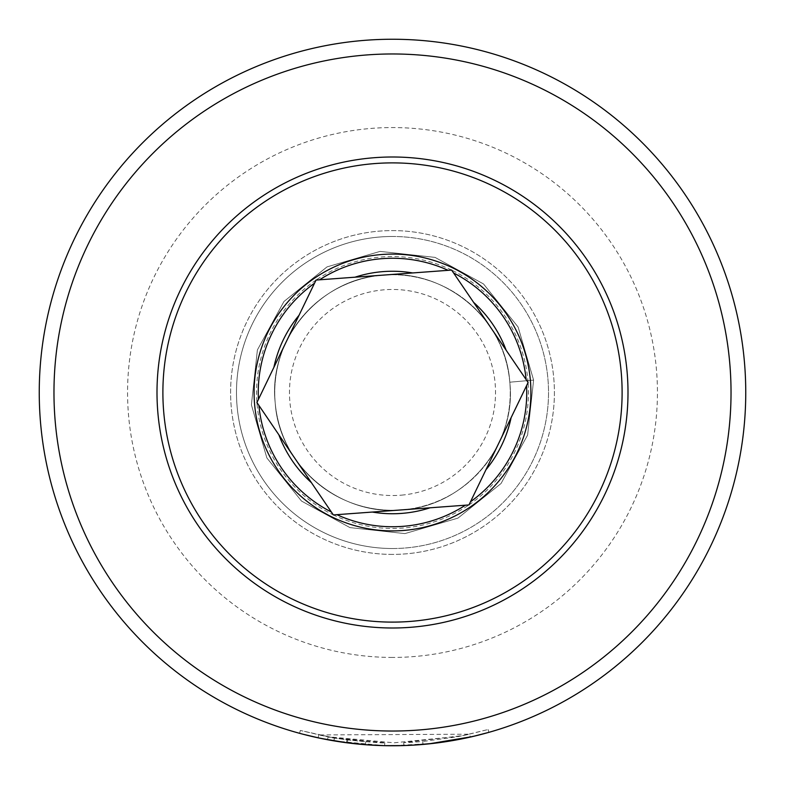 <?xml version="1.0" encoding="UTF-8"?>
<svg xmlns="http://www.w3.org/2000/svg" width="785" height="785" viewBox="0 0 785 785"><rect width="100%" height="100%" fill="white"/><g stroke="black" fill="none" stroke-linecap="round" stroke-linejoin="round"><path stroke-width="0.59" stroke-dasharray="3.92 2.94" d="M428.846 743.876L403.843 745.564A353.25 353.25 0 0 0 422.978 744.435L422.722 741.501L456.978 736.821L469.656 734.201L318.73 734.946L334.459 737.969L300.331 730.462L327.325 736.693L394.129 742.806L460.991 736.045L488.074 729.52L464.229 735.388L403.755 742.63A350.306 350.306 0 0 0 422.722 741.501L422.978 744.435L434.164 743.287M435.008 743.179L459.892 739.264M460.432 739.156L465.005 738.234M467.615 737.674L470.303 737.076L469.646 734.201M470.166 737.105L434.949 743.189M413.332 745.132L403.107 745.593M367.714 744.877L392.5 745.75A353.25 353.25 0 0 1 39.25 392.5A353.25 353.25 0 0 1 392.5 39.25A353.25 353.25 0 0 1 745.75 392.5A353.25 353.25 0 0 1 392.5 745.75L433.663 743.346M440.709 742.443L458.46 739.539M475.651 735.82L477.319 735.417M392.5 554.406A161.906 161.906 0 0 1 230.594 392.5A161.906 161.906 0 0 1 392.5 230.594A161.906 161.906 0 0 1 554.406 392.5A161.906 161.906 0 0 1 392.5 554.406A161.906 161.906 0 0 1 230.594 392.5A161.906 161.906 0 0 1 392.5 230.594A161.906 161.906 0 0 1 554.406 392.5A161.906 161.906 0 0 1 392.5 554.406M392.5 548.519A156.019 156.019 0 0 1 236.481 392.5A156.019 156.019 0 0 1 392.5 236.481A156.019 156.019 0 0 1 548.519 392.5A156.019 156.019 0 0 1 392.5 548.519A156.019 156.019 0 0 1 236.481 392.5A156.019 156.019 0 0 1 392.5 236.481A156.019 156.019 0 0 1 548.519 392.5A156.019 156.019 0 0 1 392.5 548.519A156.019 156.019 0 0 1 236.481 392.5A156.019 156.019 0 0 1 392.5 236.481M392.5 162.887A229.612 229.612 0 0 1 622.112 392.5A229.612 229.612 0 0 1 392.5 622.112A229.612 229.612 0 0 1 162.887 392.5A229.612 229.612 0 0 1 392.5 162.887M392.5 157A235.5 235.5 0 0 1 628 392.5A235.5 235.5 0 0 1 392.5 628A235.5 235.5 0 0 1 157 392.5A235.5 235.5 0 0 1 392.5 157A235.5 235.5 0 0 1 628 392.5A235.5 235.5 0 0 1 392.5 628A235.5 235.5 0 0 1 157 392.5A235.5 235.5 0 0 1 392.5 157A235.5 235.5 0 0 1 628 392.5A235.5 235.5 0 0 1 392.5 628M303.098 734.25L301.018 733.7M300.331 730.462L299.556 733.298L304.05 734.495M317.66 737.733L318.317 737.871M338.472 741.589L342.81 742.237M384.748 742.718L384.679 745.662L384.748 742.718L334.371 737.949L365.761 741.786L346.862 739.823A350.306 350.306 0 0 1 328.091 736.83C326.167 737.9 386.416 744.16 384.748 742.718L384.679 745.662L333.88 740.854L320.565 738.351L321.163 735.466M384.621 745.662L383.266 745.632M380.862 745.554L378.91 745.485M372.689 745.191L365.977 744.749M363.887 744.592L345.92 742.669M343.536 742.335L336.392 741.266M335.509 741.118L330.112 740.196M319.23 738.067L320.182 738.273M328.091 736.83L327.551 739.725A353.25 353.25 0 0 0 346.479 742.738L365.535 744.72L365.761 741.786L365.535 744.72M328.827 739.961L331.878 740.51M347.755 739.941L347.372 742.855L365.467 744.71M346.862 739.823L346.479 742.738M334.371 737.949L333.88 740.854M403.755 742.63L403.843 745.564L403.755 742.63M334.459 737.969L333.968 740.863M413.106 627.097A235.5 235.5 0 0 0 627.097 371.894A235.5 235.5 0 0 0 371.894 157.903A235.5 235.5 0 0 0 157.903 413.106A235.5 235.5 0 0 0 413.106 627.097M412.596 621.229A229.612 229.612 0 0 0 621.229 372.404A229.612 229.612 0 0 0 372.404 163.771A229.612 229.612 0 0 0 163.771 412.596A229.612 229.612 0 0 0 412.596 621.229M402.803 509.799A117.75 117.75 0 0 0 509.799 382.197A117.75 117.75 0 0 0 382.197 275.201A117.75 117.75 0 0 0 275.201 402.803A117.75 117.75 0 0 0 402.803 509.799C465.584 505.933 516.942 444.693 509.799 382.197C505.933 319.416 444.693 268.058 382.197 275.201C319.416 279.067 268.058 340.307 275.201 402.803C279.067 465.584 340.307 516.942 402.803 509.799C465.584 505.933 516.942 444.693 509.799 382.197C505.933 319.416 444.693 268.058 382.197 275.201C319.416 279.067 268.058 340.307 275.201 402.803C279.067 465.584 340.307 516.942 402.803 509.799C465.584 505.933 516.942 444.693 509.799 382.197A117.75 117.75 0 0 0 382.197 275.201C319.416 279.067 268.058 340.307 275.201 402.803C279.067 465.584 340.307 516.942 402.803 509.799C465.584 505.933 516.942 444.693 509.799 382.197C505.933 319.416 444.693 268.058 382.197 275.201C319.416 279.067 268.058 340.307 275.201 402.803C279.067 465.584 340.307 516.942 402.803 509.799C465.584 505.933 516.942 444.693 509.799 382.197C505.933 319.416 444.693 268.058 382.197 275.201C319.416 279.067 268.058 340.307 275.201 402.803C279.067 465.584 340.307 516.942 402.803 509.799C465.584 505.933 516.942 444.693 509.799 382.197C505.933 319.416 444.693 268.058 382.197 275.201C319.416 279.067 268.058 340.307 275.201 402.803C279.067 465.584 340.307 516.942 402.803 509.799C465.584 505.933 516.942 444.693 509.799 382.197C505.933 319.416 444.693 268.058 382.197 275.201C319.416 279.067 268.058 340.307 275.201 402.803C279.067 465.584 340.307 516.942 402.803 509.799C465.584 505.933 516.942 444.693 509.799 382.197C505.933 319.416 444.693 268.058 382.197 275.201C319.416 279.067 268.058 340.307 275.201 402.803C279.067 465.584 340.307 516.942 402.803 509.799C465.584 505.933 516.942 444.693 509.799 382.197C505.933 319.416 444.693 268.058 382.197 275.201C319.416 279.067 268.058 340.307 275.201 402.803C279.067 465.584 340.307 516.942 402.803 509.799C465.584 505.933 516.942 444.693 509.799 382.197C505.933 319.416 444.693 268.058 382.197 275.201C319.416 279.067 268.058 340.307 275.201 402.803C279.067 465.584 340.307 516.942 402.803 509.799C465.584 505.933 516.942 444.693 509.799 382.197C505.933 319.416 444.693 268.058 382.197 275.201C319.416 279.067 268.058 340.307 275.201 402.803C279.067 465.584 340.307 516.942 402.803 509.799C465.584 505.933 516.942 444.693 509.799 382.197C505.933 319.416 444.693 268.058 382.197 275.201C319.416 279.067 268.058 340.307 275.201 402.803C279.067 465.584 340.307 516.942 402.803 509.799C465.584 505.933 516.942 444.693 509.799 382.197C505.933 319.416 444.693 268.058 382.197 275.201C319.416 279.067 268.058 340.307 275.201 402.803C279.067 465.584 340.307 516.942 402.803 509.799C465.584 505.933 516.942 444.693 509.799 382.197C505.933 319.416 444.693 268.058 382.197 275.201C319.416 279.067 268.058 340.307 275.201 402.803C279.067 465.584 340.307 516.942 402.803 509.799C465.584 505.933 516.942 444.693 509.799 382.197C505.933 319.416 444.693 268.058 382.197 275.201C319.416 279.067 268.058 340.307 275.201 402.803C279.067 465.584 340.307 516.942 402.803 509.799C465.584 505.933 516.942 444.693 509.799 382.197C505.933 319.416 444.693 268.058 382.197 275.201C319.416 279.067 268.058 340.307 275.201 402.803C279.067 465.584 340.307 516.942 402.803 509.799C465.584 505.933 516.942 444.693 509.799 382.197C505.933 319.416 444.693 268.058 382.197 275.201C319.416 279.067 268.058 340.307 275.201 402.803C279.067 465.584 340.307 516.942 402.803 509.799C465.584 505.933 516.942 444.693 509.799 382.197C505.933 319.416 444.693 268.058 382.197 275.201C319.416 279.067 268.058 340.307 275.201 402.803C279.067 465.584 340.307 516.942 402.803 509.799C465.584 505.933 516.942 444.693 509.799 382.197C505.933 319.416 444.693 268.058 382.197 275.201C319.416 279.067 268.058 340.307 275.201 402.803C279.067 465.584 340.307 516.942 402.803 509.799C465.584 505.933 516.942 444.693 509.799 382.197C505.933 319.416 444.693 268.058 382.197 275.201C319.416 279.067 268.058 340.307 275.201 402.803C279.067 465.584 340.307 516.942 402.803 509.799C465.584 505.933 516.942 444.693 509.799 382.197C505.933 319.416 444.693 268.058 382.197 275.201C319.416 279.067 268.058 340.307 275.201 402.803C279.067 465.584 340.307 516.942 402.803 509.799C465.584 505.933 516.942 444.693 509.799 382.197C505.933 319.416 444.693 268.058 382.197 275.201C319.416 279.067 268.058 340.307 275.201 402.803C279.067 465.584 340.307 516.942 402.803 509.799C465.584 505.933 516.942 444.693 509.799 382.197C505.933 319.416 444.693 268.058 382.197 275.201C319.416 279.067 268.058 340.307 275.201 402.803C279.067 465.584 340.307 516.942 402.803 509.799C465.584 505.933 516.942 444.693 509.799 382.197C505.933 319.416 444.693 268.058 382.197 275.201C319.416 279.067 268.058 340.307 275.201 402.803C279.067 465.584 340.307 516.942 402.803 509.799C465.584 505.933 516.942 444.693 509.799 382.197C505.933 319.416 444.693 268.058 382.197 275.201C319.416 279.067 268.058 340.307 275.201 402.803C279.067 465.584 340.307 516.942 402.803 509.799C465.584 505.933 516.942 444.693 509.799 382.197C505.933 319.416 444.693 268.058 382.197 275.201C319.416 279.067 268.058 340.307 275.201 402.803C279.067 465.584 340.307 516.942 402.803 509.799C465.584 505.933 516.942 444.693 509.799 382.197C505.933 319.416 444.693 268.058 382.197 275.201C319.416 279.067 268.058 340.307 275.201 402.803C279.067 465.584 340.307 516.942 402.803 509.799C465.584 505.933 516.942 444.693 509.799 382.197C505.933 319.416 444.693 268.058 382.197 275.201C319.416 279.067 268.058 340.307 275.201 402.803C279.067 465.584 340.307 516.942 402.803 509.799C465.584 505.933 516.942 444.693 509.799 382.197C505.933 319.416 444.693 268.058 382.197 275.201C319.416 279.067 268.058 340.307 275.201 402.803C279.067 465.584 340.307 516.942 402.803 509.799C465.584 505.933 516.942 444.693 509.799 382.197C505.933 319.416 444.693 268.058 382.197 275.201C319.416 279.067 268.058 340.307 275.201 402.803C279.067 465.584 340.307 516.942 402.803 509.799C465.584 505.933 516.942 444.693 509.799 382.197C505.933 319.416 444.693 268.058 382.197 275.201C319.416 279.067 268.058 340.307 275.201 402.803C279.067 465.584 340.307 516.942 402.803 509.799C465.584 505.933 516.942 444.693 509.799 382.197C505.933 319.416 444.693 268.058 382.197 275.201C319.416 279.067 268.058 340.307 275.201 402.803C279.067 465.584 340.307 516.942 402.803 509.799C465.584 505.933 516.942 444.693 509.799 382.197C505.933 319.416 444.693 268.058 382.197 275.201C319.416 279.067 268.058 340.307 275.201 402.803C279.067 465.584 340.307 516.942 402.803 509.799C465.584 505.933 516.942 444.693 509.799 382.197C505.933 319.416 444.693 268.058 382.197 275.201C319.416 279.067 268.058 340.307 275.201 402.803C279.067 465.584 340.307 516.942 402.803 509.799C465.584 505.933 516.942 444.693 509.799 382.197C505.933 319.416 444.693 268.058 382.197 275.201C319.416 279.067 268.058 340.307 275.201 402.803C279.067 465.584 340.307 516.942 402.803 509.799C465.584 505.933 516.942 444.693 509.799 382.197C505.933 319.416 444.693 268.058 382.197 275.201C319.416 279.067 268.058 340.307 275.201 402.803C279.067 465.584 340.307 516.942 402.803 509.799C465.584 505.933 516.942 444.693 509.799 382.197C505.933 319.416 444.693 268.058 382.197 275.201C319.416 279.067 268.058 340.307 275.201 402.803C279.067 465.584 340.307 516.942 402.803 509.799C465.584 505.933 516.942 444.693 509.799 382.197C505.933 319.416 444.693 268.058 382.197 275.201C319.416 279.067 268.058 340.307 275.201 402.803C279.067 465.584 340.307 516.942 402.803 509.799C465.584 505.933 516.942 444.693 509.799 382.197C505.933 319.416 444.693 268.058 382.197 275.201A117.75 117.75 0 0 0 275.201 402.803A117.75 117.75 0 0 0 402.803 509.799C465.584 505.933 516.942 444.693 509.799 382.197C505.933 319.416 444.693 268.058 382.197 275.201C319.416 279.067 268.058 340.307 275.201 402.803C279.067 465.584 340.307 516.942 402.803 509.799A117.75 117.75 0 0 0 509.799 382.197C505.933 319.416 444.693 268.058 382.197 275.201C319.416 279.067 268.058 340.307 275.201 402.803C279.067 465.584 340.307 516.942 402.803 509.799M401.518 495.139A103.031 103.031 0 0 0 495.139 383.482A103.031 103.031 0 0 0 383.482 289.861A103.031 103.031 0 0 0 289.861 401.518A103.031 103.031 0 0 0 401.518 495.139M533.604 380.107L509.799 382.197L533.604 380.107L509.799 382.197L533.604 380.107L518.12 327.051L483.511 283.954L435.047 257.392L380.107 251.396L327.051 266.88L283.954 301.489L257.392 349.953L251.396 404.893L266.88 457.949L301.489 501.046L349.953 527.608L404.893 533.604L457.949 518.12L501.046 483.511L527.608 435.047L533.604 380.107L518.12 327.051L483.511 283.954L435.047 257.392L380.107 251.396L327.051 266.88L283.954 301.489L257.392 349.953L251.396 404.893L266.88 457.949L301.489 501.046L349.953 527.608L404.893 533.604L457.949 518.12L501.046 483.511L527.608 435.047L533.604 380.107L518.12 327.051L483.511 283.954L435.047 257.392L380.107 251.396L327.051 266.88L283.954 301.489L257.392 349.953L251.396 404.893L266.88 457.949L301.489 501.046L349.953 527.608L404.893 533.604L457.949 518.12L501.046 483.511L527.608 435.047L533.604 380.107L518.12 327.051L483.511 283.954L435.047 257.392L380.107 251.396L327.051 266.88L283.954 301.489L257.392 349.953L251.396 404.893L266.88 457.949L301.489 501.046L349.953 527.608L404.893 533.604L457.949 518.12L501.046 483.511L527.608 435.047L533.604 380.107L518.12 327.051L483.511 283.954L435.047 257.392L380.107 251.396L327.051 266.88L283.954 301.489L257.392 349.953L251.396 404.893L266.88 457.949L301.489 501.046L349.953 527.608L404.893 533.604L457.949 518.12L501.046 483.511L527.608 435.047L533.604 380.107L518.12 327.051L483.511 283.954L435.047 257.392L380.107 251.396L327.051 266.88L283.954 301.489L257.392 349.953L251.396 404.893L266.88 457.949L301.489 501.046L349.953 527.608L404.893 533.604L457.949 518.12L501.046 483.511L527.608 435.047L533.604 380.107L518.12 327.051L483.511 283.954L435.047 257.392L380.107 251.396L327.051 266.88L283.954 301.489L257.392 349.953L251.396 404.893L266.88 457.949L301.489 501.046L349.953 527.608L404.893 533.604L457.949 518.12L501.046 483.511L527.608 435.047L533.604 380.107L518.12 327.051L483.511 283.954L435.047 257.392L380.107 251.396L327.051 266.88L283.954 301.489L257.392 349.953L251.396 404.893L266.88 457.949L301.489 501.046L349.953 527.608L404.893 533.604L457.949 518.12L501.046 483.511L527.608 435.047L533.604 380.107L518.12 327.051L483.511 283.954L435.047 257.392L380.107 251.396L327.051 266.88L283.954 301.489L257.392 349.953L251.396 404.893L266.88 457.949L301.489 501.046L349.953 527.608L404.893 533.604L457.949 518.12L501.046 483.511L527.608 435.047L533.604 380.107L518.12 327.051L483.511 283.954L435.047 257.392L380.107 251.396L327.051 266.88L283.954 301.489L257.392 349.953L251.396 404.893L266.88 457.949L301.489 501.046L349.953 527.608L404.893 533.604L457.949 518.12L501.046 483.511L527.608 435.047L533.604 380.107L518.12 327.051L483.511 283.954L435.047 257.392L380.107 251.396L327.051 266.88L283.954 301.489L257.392 349.953L251.396 404.893L266.88 457.949L301.489 501.046L349.953 527.608L404.893 533.604L457.949 518.12L501.046 483.511L527.608 435.047L533.604 380.107L518.12 327.051L483.511 283.954L435.047 257.392L380.107 251.396L327.051 266.88L283.954 301.489L257.392 349.953L251.396 404.893L266.88 457.949L301.489 501.046L349.953 527.608L404.893 533.604L457.949 518.12L501.046 483.511L527.608 435.047L533.604 380.107L518.12 327.051L483.511 283.954L435.047 257.392L380.107 251.396L327.051 266.88L283.954 301.489L257.392 349.953L251.396 404.893L266.88 457.949L301.489 501.046L349.953 527.608L404.893 533.604L457.949 518.12L501.046 483.511L527.608 435.047L533.604 380.107L518.12 327.051L483.511 283.954L435.047 257.392L380.107 251.396L327.051 266.88L283.954 301.489L257.392 349.953L251.396 404.893L266.88 457.949L301.489 501.046L349.953 527.608L404.893 533.604L457.949 518.12L501.046 483.511L527.608 435.047L533.604 380.107L518.12 327.051L483.511 283.954L435.047 257.392L380.107 251.396L327.051 266.88L283.954 301.489L257.392 349.953L251.396 404.893L266.88 457.949L301.489 501.046L349.953 527.608L404.893 533.604L457.949 518.12L501.046 483.511L527.608 435.047L533.604 380.107L518.12 327.051L483.511 283.954L435.047 257.392L380.107 251.396L327.051 266.88L283.954 301.489L257.392 349.953L251.396 404.893L266.88 457.949L301.489 501.046L349.953 527.608L404.893 533.604L457.949 518.12L501.046 483.511L527.608 435.047L533.604 380.107L518.12 327.051L483.511 283.954L435.047 257.392L380.107 251.396L327.051 266.88L283.954 301.489L257.392 349.953L251.396 404.893L266.88 457.949L301.489 501.046L349.953 527.608L404.893 533.604L457.949 518.12L501.046 483.511L527.608 435.047L533.604 380.107L518.12 327.051L483.511 283.954L435.047 257.392L380.107 251.396L327.051 266.88L283.954 301.489L257.392 349.953L251.396 404.893L266.88 457.949L301.489 501.046L349.953 527.608L404.893 533.604L457.949 518.12L501.046 483.511L527.608 435.047L533.604 380.107L518.12 327.051L483.511 283.954L435.047 257.392L380.107 251.396L327.051 266.88L283.954 301.489L257.392 349.953L251.396 404.893L266.88 457.949L301.489 501.046L349.953 527.608L404.893 533.604L457.949 518.12L501.046 483.511L527.608 435.047L533.604 380.107L518.12 327.051L483.511 283.954L435.047 257.392L380.107 251.396L327.051 266.88L283.954 301.489L257.392 349.953L251.396 404.893L266.88 457.949L301.489 501.046L349.953 527.608L404.893 533.604L457.949 518.12L501.046 483.511L527.608 435.047L533.604 380.107L518.12 327.051L483.511 283.954L435.047 257.392L380.107 251.396L327.051 266.88L283.954 301.489L257.392 349.953L251.396 404.893L266.88 457.949L301.489 501.046L349.953 527.608L404.893 533.604L457.949 518.12L501.046 483.511L527.608 435.047L533.604 380.107L518.12 327.051L483.511 283.954L435.047 257.392L380.107 251.396L327.051 266.88L283.954 301.489L257.392 349.953L251.396 404.893L266.88 457.949L301.489 501.046L349.953 527.608L404.893 533.604L457.949 518.12L501.046 483.511L527.608 435.047L533.604 380.107L518.12 327.051L483.511 283.954L435.047 257.392L380.107 251.396L327.051 266.88L283.954 301.489L257.392 349.953L251.396 404.893L266.88 457.949L301.489 501.046L349.953 527.608L404.893 533.604L457.949 518.12L501.046 483.511L527.608 435.047L533.604 380.107L518.12 327.051L483.511 283.954L435.047 257.392L380.107 251.396L327.051 266.88L283.954 301.489L257.392 349.953L251.396 404.893L266.88 457.949L301.489 501.046L349.953 527.608L404.893 533.604L457.949 518.12L501.046 483.511L527.608 435.047L533.604 380.107L518.12 327.051L483.511 283.954L435.047 257.392L380.107 251.396L327.051 266.88L283.954 301.489L257.392 349.953L251.396 404.893L266.88 457.949L301.489 501.046L349.953 527.608L404.893 533.604L457.949 518.12L501.046 483.511L527.608 435.047L533.604 380.107L518.12 327.051L483.511 283.954L435.047 257.392L380.107 251.396L327.051 266.88L283.954 301.489L257.392 349.953L251.396 404.893L266.88 457.949L301.489 501.046L349.953 527.608L404.893 533.604L457.949 518.12L501.046 483.511L527.608 435.047L533.604 380.107L518.12 327.051L483.511 283.954L435.047 257.392L380.107 251.396L327.051 266.88L283.954 301.489L257.392 349.953L251.396 404.893L266.88 457.949L301.489 501.046L349.953 527.608L404.893 533.604L457.949 518.12L501.046 483.511L527.608 435.047L533.604 380.107L518.12 327.051L483.511 283.954L435.047 257.392L380.107 251.396L327.051 266.88L283.954 301.489L257.392 349.953L251.396 404.893L266.88 457.949L301.489 501.046L349.953 527.608L404.893 533.604L457.949 518.12L501.046 483.511L527.608 435.047L533.604 380.107L518.12 327.051L483.511 283.954L435.047 257.392L380.107 251.396L327.051 266.88L283.954 301.489L257.392 349.953L251.396 404.893L266.88 457.949L301.489 501.046L349.953 527.608L404.893 533.604L457.949 518.12L501.046 483.511L527.608 435.047L533.604 380.107L518.12 327.051L483.511 283.954L435.047 257.392L380.107 251.396L327.051 266.88L283.954 301.489L257.392 349.953L251.396 404.893L266.88 457.949L301.489 501.046L349.953 527.608L404.893 533.604L457.949 518.12L501.046 483.511L527.608 435.047L533.604 380.107L518.12 327.051L483.511 283.954L435.047 257.392L380.107 251.396L327.051 266.88L283.954 301.489L257.392 349.953L251.396 404.893L266.88 457.949L301.489 501.046L349.953 527.608L404.893 533.604L457.949 518.12L501.046 483.511L527.608 435.047L533.604 380.107L518.12 327.051L483.511 283.954L435.047 257.392L380.107 251.396L327.051 266.88L283.954 301.489L257.392 349.953L251.396 404.893L266.88 457.949L301.489 501.046L349.953 527.608L404.893 533.604L457.949 518.12L501.046 483.511L527.608 435.047L533.604 380.107L518.12 327.051L483.511 283.954L435.047 257.392L380.107 251.396L327.051 266.88L283.954 301.489L257.392 349.953L251.396 404.893L266.88 457.949L301.489 501.046L349.953 527.608L404.893 533.604L457.949 518.12L501.046 483.511L527.608 435.047L533.604 380.107L518.12 327.051L483.511 283.954L435.047 257.392L380.107 251.396L327.051 266.88L283.954 301.489L257.392 349.953L251.396 404.893L266.88 457.949L301.489 501.046L349.953 527.608L404.893 533.604L457.949 518.12L501.046 483.511L527.608 435.047L533.604 380.107L518.12 327.051L483.511 283.954L435.047 257.392L380.107 251.396L327.051 266.88L283.954 301.489L257.392 349.953L251.396 404.893L266.88 457.949L301.489 501.046L349.953 527.608L404.893 533.604L457.949 518.12L501.046 483.511L527.608 435.047L533.604 380.107L518.12 327.051L483.511 283.954L435.047 257.392L380.107 251.396L327.051 266.88L283.954 301.489L257.392 349.953L251.396 404.893L266.88 457.949L301.489 501.046L349.953 527.608L404.893 533.604L457.949 518.12L501.046 483.511L527.608 435.047L533.604 380.107L518.12 327.051L483.511 283.954L435.047 257.392L380.107 251.396L327.051 266.88L283.954 301.489L257.392 349.953L251.396 404.893L266.88 457.949L301.489 501.046L349.953 527.608L404.893 533.604L457.949 518.12L501.046 483.511L527.608 435.047L533.604 380.107L518.12 327.051L483.511 283.954L435.047 257.392L380.107 251.396L327.051 266.88L283.954 301.489L257.392 349.953L251.396 404.893L266.88 457.949L301.489 501.046L349.953 527.608L404.893 533.604L457.949 518.12L501.046 483.511L527.608 435.047L533.604 380.107L518.12 327.051L483.511 283.954L435.047 257.392L380.107 251.396L327.051 266.88L283.954 301.489L257.392 349.953L251.396 404.893L266.88 457.949L301.489 501.046L349.953 527.608L404.893 533.604L457.949 518.12L501.046 483.511L527.608 435.047L533.604 380.107L518.12 327.051L483.511 283.954L435.047 257.392L380.107 251.396L327.051 266.88L283.954 301.489L257.392 349.953L251.396 404.893L266.88 457.949L301.489 501.046L349.953 527.608L404.893 533.604L457.949 518.12L501.046 483.511L527.608 435.047L533.604 380.107M333.389 514.931L468.93 504.932A135.952 135.952 0 0 1 333.389 514.931M257.068 404.393A135.952 135.952 0 0 0 333.35 514.911L256.921 402.528A135.952 135.952 0 0 0 257.068 404.393M468.969 504.902A135.952 135.952 0 0 0 528.089 382.521L468.969 504.902M528.079 382.472A135.952 135.952 0 0 0 451.65 270.089L528.079 382.472M451.611 270.069A135.952 135.952 0 0 0 316.07 280.068L451.611 270.069M316.031 280.098A135.952 135.952 0 0 0 256.911 402.479L316.031 280.098M392.5 657.438A264.938 264.938 0 0 1 127.562 392.5A264.938 264.938 0 0 1 392.5 127.562A264.938 264.938 0 0 1 657.438 392.5A264.938 264.938 0 0 1 392.5 657.438M488.074 729.52L488.878 732.346M318.73 734.946L318.111 737.831"/><path stroke-width="1.18" d="M392.5 39.25A353.25 353.25 0 0 1 745.75 392.5A353.25 353.25 0 0 1 392.5 745.75A353.25 353.25 0 0 1 39.25 392.5A353.25 353.25 0 0 1 392.5 39.25M434.164 743.287L435.008 743.179M459.892 739.264L460.432 739.156M465.005 738.234L466.074 738.008M466.535 737.91L467.615 737.674M434.949 743.189L413.332 745.132M403.107 745.593L384.621 745.662M433.663 743.346L440.709 742.443M458.46 739.539L475.651 735.82M477.319 735.417L488.878 732.346L472.658 736.536L428.846 743.876M392.5 53.969A338.531 338.531 0 0 1 731.031 392.5A338.531 338.531 0 0 1 392.5 731.031A338.531 338.531 0 0 1 53.969 392.5A338.531 338.531 0 0 1 392.5 53.969M320.182 738.273L303.098 734.25M301.018 733.7L299.556 733.298M304.05 734.495L317.66 737.733M318.317 737.871L338.472 741.589M342.81 742.237L367.714 744.877M383.266 745.632L380.862 745.554M378.91 745.485L372.689 745.191M365.977 744.749L363.887 744.592M345.92 742.669L343.536 742.335M336.392 741.266L335.509 741.118M330.112 740.196L319.23 738.067M320.565 738.351L347.372 742.855L365.535 744.72M327.551 739.725L328.827 739.961M331.878 740.51L347.372 742.855M365.467 744.71L384.679 745.662M451.64 270.069L412.674 272.945A121.243 121.243 0 0 0 355.006 277.193L316.041 280.068A135.952 135.952 0 0 0 316.031 280.098L299.046 315.256A121.243 121.243 0 0 0 273.896 367.321L256.921 402.528A135.952 135.952 0 0 1 256.911 402.479L278.871 434.811A121.243 121.243 0 0 0 311.39 482.628L333.36 514.931L372.325 512.056A121.243 121.243 0 0 0 429.994 507.807L468.959 504.932L485.954 469.744A121.243 121.243 0 0 0 511.104 417.679L528.099 382.501L506.129 350.188A121.243 121.243 0 0 0 473.61 302.372L451.611 270.069A135.952 135.952 0 0 1 451.65 270.089L451.64 270.069M372.404 163.771A229.612 229.612 0 0 0 163.771 412.596A229.612 229.612 0 0 0 412.596 621.229A229.612 229.612 0 0 0 621.229 372.404A229.612 229.612 0 0 0 372.404 163.771M413.106 627.097A235.5 235.5 0 0 0 627.097 371.894A235.5 235.5 0 0 0 371.894 157.903A235.5 235.5 0 0 0 157.903 413.106A235.5 235.5 0 0 0 413.106 627.097M429.994 507.807L372.325 512.056M511.104 417.679L485.954 469.744M473.61 302.372L506.129 350.188M355.006 277.193L412.674 272.945M273.896 367.321L299.046 315.256M311.39 482.628L278.871 434.811M336.873 514.675A134.245 134.245 0 0 0 465.456 505.187M380.391 254.625A138.405 138.405 0 0 1 530.375 380.391A138.405 138.405 0 0 1 404.609 530.375A138.405 138.405 0 0 1 254.625 404.609A138.405 138.405 0 0 1 380.391 254.625M448.127 270.325A134.245 134.245 0 0 0 319.544 279.813M526.117 379.587A134.245 134.245 0 0 0 453.612 272.974M470.49 501.762A134.245 134.245 0 0 0 526.568 385.661M314.51 283.238A134.245 134.245 0 0 0 258.432 399.329M258.883 405.413A134.245 134.245 0 0 0 331.388 512.026"/></g></svg>
